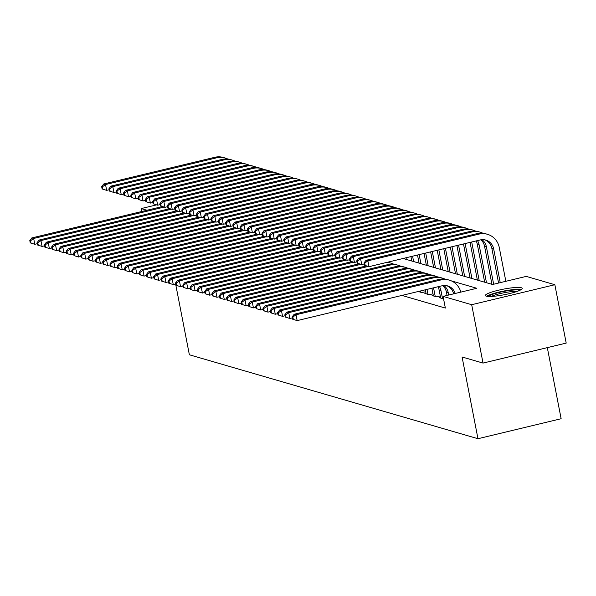 <?xml version="1.0" encoding="UTF-8"?>
<svg xmlns="http://www.w3.org/2000/svg" width="596" height="596" viewBox="0 0 596 596"><rect width="100%" height="100%" fill="white"/><g stroke="black" fill="none" stroke-linecap="round" stroke-linejoin="round"><path stroke-width="0.89" d="M486.262 296.167A18.767 2.824 169 0 1 485.375 295.534A18.767 2.824 169 0 1 500.655 289.723A18.767 2.824 169 0 1 521.329 287.741A18.767 2.824 169 0 1 522.215 288.375A18.767 2.824 169 0 1 506.935 294.186A18.767 2.824 169 0 1 486.262 296.167M547.314 347.632L561.134 418.727L477.97 438.716L189.372 354.784L175.619 284.009M403.082 258.485L492.534 284.501L526.246 276.395L554.854 284.717L471.682 304.705L443.081 296.383L476.8 288.278L451.395 280.895M471.682 304.705L483.036 363.083L566.2 343.095L554.854 284.717M440.571 297.404L439.416 297.68L443.566 298.887M433.285 295.281L432.13 295.556L436.503 296.83L440.28 295.921M425.991 293.165L424.844 293.441L429.217 294.715L432.994 293.806M418.213 291.511L421.931 292.591L425.708 291.682M401.913 295.43L445.354 308.058L443.081 296.383M141.759 211.513L141.192 208.578L156.569 204.882M483.036 363.083L462.079 356.989L477.97 438.716M146.974 210.261L141.192 208.578M445.354 279.137L444.109 278.772M438.067 277.013L436.816 276.656M430.781 274.898L429.53 274.532M423.488 272.774L422.244 272.417M416.202 270.659L414.958 270.293M408.916 268.535L407.671 268.178M401.63 266.419L400.378 266.054M394.343 264.296L393.092 263.939M37.287 243.704L34.791 244.3L30.254 242.885L30.985 243.094L30.53 240.762L29.8 240.546L30.254 242.885M29.8 240.546L31.834 237.931L162.403 206.551M31.834 237.931L33.659 238.467L164.168 207.095M30.53 240.762L33.659 238.467L34.791 244.3L30.985 243.094M109.15 189.766L106.654 190.362L102.117 188.947L102.847 189.155L102.393 186.824L101.663 186.608L102.117 188.947M101.663 186.608L103.697 184L214.851 157.284A18.044 17.128 -73.8 0 1 223.299 157.463L225.117 158A18.044 17.128 -73.8 0 1 227.784 159.035M103.697 184L105.522 184.529L216.676 157.813A18.044 17.128 -73.8 0 1 225.117 158M102.393 186.824L105.522 184.529L106.654 190.362L102.847 189.155M488.377 296.458A16.241 2.444 169 0 1 492.311 294.409A16.241 2.444 169 0 1 508.328 290.632A16.241 2.444 169 0 1 519.772 290.349M517.127 291.407A15.042 2.257 -11 0 0 493.413 295.534A15.042 2.257 -11 0 0 491.231 296.443M521.262 289.559A18.647 2.801 -11 0 0 490.553 294.491A18.647 2.801 -11 0 0 486.701 296.272M44.573 245.82L42.078 246.424L37.541 245.001L38.271 245.209L37.816 242.877L37.086 242.669L37.541 245.001M37.086 242.669L39.12 240.054L169.689 208.675M39.12 240.054L40.945 240.583L171.462 209.211M37.816 242.877L40.945 240.583L42.078 246.424L38.271 245.209M51.867 247.943L49.364 248.539L44.827 247.124L45.557 247.333L45.102 245.001L44.372 244.785L44.827 247.124M44.372 244.785L46.413 242.17L176.975 210.79M46.413 242.17L48.231 242.706L178.748 211.334M45.102 245.001L48.231 242.706L49.364 248.539L45.557 247.333M59.153 250.059L56.657 250.663L52.12 249.24L52.843 249.456L52.388 247.117L51.666 246.908L52.12 249.24M51.666 246.908L53.7 244.293L184.261 212.914M53.7 244.293L55.517 244.822L186.034 213.45M52.388 247.117L55.517 244.822L56.657 250.663L52.843 249.456M66.439 252.183L63.943 252.779L59.406 251.363L60.136 251.572L59.682 249.24L58.952 249.024L59.406 251.363M58.952 249.024L60.986 246.409L191.554 215.029M60.986 246.409L62.811 246.945L193.32 215.573M59.682 249.24L62.811 246.945L63.943 252.779L60.136 251.572M116.444 191.882L113.94 192.486L109.403 191.063L110.133 191.279L109.679 188.939L108.949 188.731L109.403 191.063M108.949 188.731L110.99 186.116L222.137 159.4A18.044 17.128 -73.8 0 1 230.585 159.586L232.403 160.115A18.044 17.128 -73.8 0 1 235.07 161.151M110.99 186.116L112.808 186.645L223.962 159.929A18.044 17.128 -73.8 0 1 232.403 160.115M109.679 188.939L112.808 186.645L113.94 192.486L110.133 191.279M123.73 194.005L121.234 194.601L116.689 193.186L117.419 193.395L116.965 191.063L116.242 190.847L116.689 193.186M116.242 190.847L118.276 188.239L229.43 161.523A18.044 17.128 -73.8 0 1 237.871 161.702L239.696 162.239A18.044 17.128 -73.8 0 1 242.356 163.274M118.276 188.239L120.094 188.768L231.248 162.052A18.044 17.128 -73.8 0 1 239.696 162.239M116.965 191.063L120.094 188.768L121.234 194.601L117.419 193.395M131.016 196.121L128.52 196.725L123.983 195.302L124.713 195.518L124.259 193.179L123.528 192.97L123.983 195.302M123.528 192.97L125.562 190.355L236.716 163.639A18.044 17.128 -73.8 0 1 245.157 163.826L246.982 164.354A18.044 17.128 -73.8 0 1 249.642 165.39M125.562 190.355L127.38 190.884L238.534 164.168A18.044 17.128 -73.8 0 1 246.982 164.354M124.259 193.179L127.38 190.884L128.52 196.725L124.713 195.518M138.302 198.245L135.806 198.84L131.269 197.425L131.999 197.634L131.545 195.302L130.815 195.086L131.269 197.425M130.815 195.086L132.848 192.478L244.002 165.762A18.044 17.128 -73.8 0 1 252.443 165.949L254.269 166.478A18.044 17.128 -73.8 0 1 256.928 167.513M132.848 192.478L134.674 193.007L245.828 166.291A18.044 17.128 -73.8 0 1 254.269 166.478M131.545 195.302L134.674 193.007L135.806 198.84L131.999 197.634M73.725 254.298L71.229 254.902L66.692 253.479L67.422 253.695L66.968 251.356L66.238 251.147L66.692 253.479M66.238 251.147L68.272 248.532L198.84 217.153M68.272 248.532L70.097 249.061L200.606 217.689M66.968 251.356L70.097 249.061L71.229 254.902L67.422 253.695M145.588 200.36L143.092 200.964L138.555 199.541L139.285 199.757L138.831 197.418L138.101 197.209L138.555 199.541M138.101 197.209L140.135 194.594L251.288 167.878A18.044 17.128 -73.8 0 1 259.737 168.065L261.555 168.594A18.044 17.128 -73.8 0 1 264.222 169.629M140.135 194.594L141.96 195.123L253.114 168.407A18.044 17.128 -73.8 0 1 261.555 168.594M138.831 197.418L141.96 195.123L143.092 200.964L139.285 199.757M81.011 256.422L78.516 257.018L73.978 255.602L74.709 255.811L74.254 253.479L73.524 253.263L73.978 255.602M73.524 253.263L75.558 250.648L206.127 219.268M75.558 250.648L77.383 251.184L207.9 219.812M74.254 253.479L77.383 251.184L78.516 257.018L74.709 255.811M152.881 202.484L150.378 203.08L145.841 201.664L146.571 201.873L146.117 199.541L145.387 199.325L145.841 201.664M145.387 199.325L147.428 196.717L258.575 170.002A18.044 17.128 -73.8 0 1 267.023 170.188L268.841 170.717A18.044 17.128 -73.8 0 1 271.508 171.752M147.428 196.717L149.246 197.246L260.4 170.53A18.044 17.128 -73.8 0 1 268.841 170.717M146.117 199.541L149.246 197.246L150.378 203.08L146.571 201.873M88.305 258.537L85.809 259.141L81.265 257.718L81.995 257.934L81.54 255.595L80.81 255.386L81.265 257.718M80.81 255.386L82.851 252.771L213.413 221.392M82.851 252.771L84.669 253.3L215.186 221.928M81.54 255.595L84.669 253.3L85.809 259.141L81.995 257.934M160.168 204.599L157.672 205.203L153.135 203.78L153.857 203.996L153.403 201.657L152.68 201.448L153.135 203.78M152.68 201.448L154.714 198.833L265.868 172.117A18.044 17.128 -73.8 0 1 274.309 172.304L276.134 172.833A18.044 17.128 -73.8 0 1 278.794 173.868M154.714 198.833L156.532 199.362L267.686 172.646A18.044 17.128 -73.8 0 1 276.134 172.833M153.403 201.657L156.532 199.362L157.672 205.203L153.857 203.996M95.591 260.661L93.095 261.257L88.558 259.841L89.281 260.05L88.834 257.718L88.104 257.502L88.558 259.841M88.104 257.502L90.138 254.894L220.699 223.507M90.138 254.894L91.955 255.423L222.472 224.051M88.834 257.718L91.955 255.423L93.095 261.257L89.281 260.05M167.454 206.723L164.958 207.326L160.421 205.903L161.151 206.112L160.696 203.78L159.966 203.564L160.421 205.903M159.966 203.564L162 200.956L273.154 174.241A18.044 17.128 -73.8 0 1 281.595 174.427L283.42 174.956A18.044 17.128 -73.8 0 1 286.08 175.991M162 200.956L163.826 201.485L274.972 174.77A18.044 17.128 -73.8 0 1 283.42 174.956M160.696 203.78L163.826 201.485L164.958 207.326L161.151 206.112M102.877 262.776L100.381 263.38L95.844 261.957L96.574 262.173L96.12 259.834L95.39 259.625L95.844 261.957M95.39 259.625L97.424 257.01L227.992 225.631M97.424 257.01L99.249 257.539L229.758 226.167M96.12 259.834L99.249 257.539L100.381 263.38L96.574 262.173M110.163 264.9L107.667 265.496L103.13 264.08L103.86 264.289L103.406 261.957L102.676 261.741L103.13 264.08M102.676 261.741L104.71 259.133L235.278 227.746M104.71 259.133L106.535 259.662L237.052 228.29M103.406 261.957L106.535 259.662L107.667 265.496L103.86 264.289M117.457 267.015L114.954 267.619L110.416 266.196L111.147 266.412L110.692 264.073L109.962 263.864L110.416 266.196M109.962 263.864L111.996 261.249L242.565 229.87M111.996 261.249L113.821 261.778L244.338 230.414M110.692 264.073L113.821 261.778L114.954 267.619L111.147 266.412M124.743 269.139L122.247 269.735L117.703 268.319L118.433 268.528L117.978 266.196L117.256 265.98L117.703 268.319M117.256 265.98L119.289 263.372L249.851 231.986M119.289 263.372L121.107 263.901L251.624 232.529M117.978 266.196L121.107 263.901L122.247 269.735L118.433 268.528M132.029 271.255L129.533 271.858L124.996 270.435L125.719 270.651L125.272 268.312L124.542 268.103L124.996 270.435M124.542 268.103L126.576 265.488L257.137 234.109M126.576 265.488L128.393 266.017L258.91 234.653M125.272 268.312L128.393 266.017L129.533 271.858L125.719 270.651M139.315 273.378L136.819 273.974L132.282 272.558L133.012 272.767L132.558 270.435L131.828 270.219L132.282 272.558M131.828 270.219L133.862 267.611L264.43 236.225M133.862 267.611L135.687 268.14L266.196 236.768M132.558 270.435L135.687 268.14L136.819 273.974L133.012 272.767M146.601 275.494L144.105 276.097L139.568 274.674L140.298 274.89L139.844 272.551L139.114 272.342L139.568 274.674M139.114 272.342L141.148 269.727L271.716 238.348M141.148 269.727L142.973 270.256L273.49 238.892M139.844 272.551L142.973 270.256L144.105 276.097L140.298 274.89M153.895 277.617L151.391 278.213L146.854 276.797L147.584 277.006L147.13 274.674L146.4 274.458L146.854 276.797M146.4 274.458L148.441 271.85L279.002 240.464M148.441 271.85L150.259 272.379L280.776 241.007M147.13 274.674L150.259 272.379L151.391 278.213L147.584 277.006M161.181 279.733L158.685 280.336L154.148 278.913L154.871 279.129L154.416 276.79L153.694 276.581L154.148 278.913M153.694 276.581L155.727 273.966L286.289 242.587M155.727 273.966L157.545 274.495L288.062 243.131M154.416 276.79L157.545 274.495L158.685 280.336L154.871 279.129M168.467 281.856L165.971 282.452L161.434 281.036L162.164 281.245L161.71 278.913L160.98 278.697L161.434 281.036M160.98 278.697L163.013 276.09L293.575 244.703M163.013 276.09L164.839 276.618L295.348 245.247M161.71 278.913L164.839 276.618L165.971 282.452L162.164 281.245M175.753 283.972L173.257 284.575L168.72 283.152L169.45 283.368L168.996 281.029L168.266 280.82L168.72 283.152M168.266 280.82L170.3 278.205L300.868 246.826M170.3 278.205L172.125 278.734L302.634 247.37M168.996 281.029L172.125 278.734L173.257 284.575L169.45 283.368M183.039 286.095L180.543 286.691L176.006 285.275L176.736 285.484L176.282 283.152L175.552 282.936L176.006 285.275M175.552 282.936L177.586 280.329L308.154 248.942M177.586 280.329L179.411 280.858L309.927 249.486M176.282 283.152L179.411 280.858L180.543 286.691L176.736 285.484M174.74 208.838L172.244 209.442L167.707 208.019L168.437 208.235L167.983 205.896L167.252 205.687L167.707 208.019M167.252 205.687L169.286 203.072L280.44 176.356A18.044 17.128 -73.8 0 1 288.881 176.543L290.706 177.072A18.044 17.128 -73.8 0 1 293.366 178.107M169.286 203.072L171.112 203.601L282.266 176.885A18.044 17.128 -73.8 0 1 290.706 177.072M167.983 205.896L171.112 203.601L172.244 209.442L168.437 208.235M182.026 210.962L179.53 211.565L174.993 210.142L175.723 210.351L175.269 208.019L174.539 207.81L174.993 210.142M174.539 207.81L176.572 205.195L287.726 178.48A18.044 17.128 -73.8 0 1 296.175 178.666L297.993 179.195A18.044 17.128 -73.8 0 1 300.66 180.23M176.572 205.195L178.398 205.724L289.552 179.009A18.044 17.128 -73.8 0 1 297.993 179.195M175.269 208.019L178.398 205.724L179.53 211.565L175.723 210.351M189.319 213.077L186.816 213.681L182.279 212.258L183.009 212.474L182.555 210.135L181.825 209.926L182.279 212.258M181.825 209.926L183.866 207.311L295.013 180.595A18.044 17.128 -73.8 0 1 303.461 180.782L305.279 181.311A18.044 17.128 -73.8 0 1 307.946 182.346M183.866 207.311L185.684 207.84L296.838 181.124A18.044 17.128 -73.8 0 1 305.279 181.311M182.555 210.135L185.684 207.84L186.816 213.681L183.009 212.474M196.605 215.201L194.11 215.804L189.573 214.381L190.295 214.59L189.841 212.258L189.118 212.049L189.573 214.381M189.118 212.049L191.152 209.434L302.306 182.719A18.044 17.128 -73.8 0 1 310.747 182.905L312.572 183.434A18.044 17.128 -73.8 0 1 315.232 184.469M191.152 209.434L192.97 209.963L304.124 183.248A18.044 17.128 -73.8 0 1 312.572 183.434M189.841 212.258L192.97 209.963L194.11 215.804L190.295 214.59M203.892 217.324L201.396 217.92L196.859 216.497L197.589 216.713L197.134 214.381L196.404 214.165L196.859 216.497M196.404 214.165L198.438 211.55L309.592 184.834A18.044 17.128 -73.8 0 1 318.033 185.021L319.858 185.55A18.044 17.128 -73.8 0 1 322.518 186.585M198.438 211.55L200.263 212.079L311.41 185.363A18.044 17.128 -73.8 0 1 319.858 185.55M197.134 214.381L200.263 212.079L201.396 217.92L197.589 216.713M211.178 219.44L208.682 220.043L204.145 218.62L204.875 218.829L204.421 216.497L203.69 216.288L204.145 218.62M203.69 216.288L205.724 213.673L316.878 186.958A18.044 17.128 -73.8 0 1 325.327 187.144L327.144 187.673A18.044 17.128 -73.8 0 1 329.811 188.709M205.724 213.673L207.55 214.202L318.704 187.487A18.044 17.128 -73.8 0 1 327.144 187.673M204.421 216.497L207.55 214.202L208.682 220.043L204.875 218.829M218.471 221.563L215.968 222.159L211.431 220.744L212.161 220.952L211.707 218.62L210.977 218.404L211.431 220.744M210.977 218.404L213.01 215.789L324.164 189.074A18.044 17.128 -73.8 0 1 332.613 189.26L334.43 189.789A18.044 17.128 -73.8 0 1 337.098 190.824M213.01 215.789L214.836 216.326L325.99 189.602A18.044 17.128 -73.8 0 1 334.43 189.789M211.707 218.62L214.836 216.326L215.968 222.159L212.161 220.952M225.757 223.679L223.262 224.282L218.717 222.859L219.447 223.068L218.993 220.736L218.27 220.527L218.717 222.859M218.27 220.527L220.304 217.912L331.458 191.197A18.044 17.128 -73.8 0 1 339.899 191.383L341.724 191.912A18.044 17.128 -73.8 0 1 344.384 192.948M220.304 217.912L222.122 218.441L333.276 191.726A18.044 17.128 -73.8 0 1 341.724 191.912M218.993 220.736L222.122 218.441L223.262 224.282L219.447 223.068M233.043 225.802L230.548 226.398L226.011 224.983L226.733 225.191L226.286 222.859L225.556 222.643L226.011 224.983M225.556 222.643L227.59 220.028L338.744 193.313A18.044 17.128 -73.8 0 1 347.185 193.499L349.01 194.028A18.044 17.128 -73.8 0 1 351.67 195.063M227.59 220.028L229.408 220.565L340.562 193.849A18.044 17.128 -73.8 0 1 349.01 194.028M226.286 222.859L229.408 220.565L230.548 226.398L226.733 225.191M240.33 227.918L237.834 228.521L233.297 227.098L234.027 227.314L233.572 224.975L232.842 224.766L233.297 227.098M232.842 224.766L234.876 222.152L346.03 195.436A18.044 17.128 -73.8 0 1 354.471 195.622L356.296 196.151A18.044 17.128 -73.8 0 1 358.956 197.187M234.876 222.152L236.701 222.68L347.848 195.965A18.044 17.128 -73.8 0 1 356.296 196.151M233.572 224.975L236.701 222.68L237.834 228.521L234.027 227.314M247.616 230.041L245.12 230.637L240.583 229.222L241.313 229.43L240.859 227.098L240.128 226.882L240.583 229.222M240.128 226.882L242.162 224.267L353.316 197.552A18.044 17.128 -73.8 0 1 361.765 197.738L363.582 198.267A18.044 17.128 -73.8 0 1 366.249 199.302M242.162 224.267L243.988 224.804L355.142 198.088A18.044 17.128 -73.8 0 1 363.582 198.267M240.859 227.098L243.988 224.804L245.12 230.637L241.313 229.43M254.909 232.157L252.406 232.76L247.869 231.337L248.599 231.553L248.145 229.214L247.415 229.006L247.869 231.337M247.415 229.006L249.456 226.391L360.602 199.675A18.044 17.128 -73.8 0 1 369.051 199.861L370.868 200.39A18.044 17.128 -73.8 0 1 373.536 201.426M249.456 226.391L251.274 226.92L362.428 200.204A18.044 17.128 -73.8 0 1 370.868 200.39M248.145 229.214L251.274 226.92L252.406 232.76L248.599 231.553M190.333 288.211L187.829 288.814L183.292 287.391L184.022 287.607L183.568 285.268L182.838 285.059L183.292 287.391M182.838 285.059L184.879 282.444L315.44 251.065M184.879 282.444L186.697 282.973L317.214 251.609M183.568 285.268L186.697 282.973L187.829 288.814L184.022 287.607M197.619 290.334L195.123 290.93L190.586 289.514L191.309 289.723L190.854 287.391L190.131 287.175L190.586 289.514M190.131 287.175L192.165 284.568L322.727 253.181M192.165 284.568L193.983 285.097L324.5 253.725M190.854 287.391L193.983 285.097L195.123 290.93L191.309 289.723M204.905 292.45L202.409 293.053L197.872 291.63L198.602 291.846L198.148 289.507L197.418 289.298L197.872 291.63M197.418 289.298L199.451 286.683L330.02 255.304M199.451 286.683L201.277 287.212L331.786 255.848M198.148 289.507L201.277 287.212L202.409 293.053L198.602 291.846M212.191 294.573L209.695 295.176L205.158 293.754L205.888 293.962L205.434 291.63L204.704 291.414L205.158 293.754M204.704 291.414L206.738 288.807L337.306 257.42M206.738 288.807L208.563 289.336L339.072 257.964M205.434 291.63L208.563 289.336L209.695 295.176L205.888 293.962M262.195 234.28L259.7 234.876L255.155 233.461L255.885 233.669L255.431 231.337L254.708 231.121L255.155 233.461M254.708 231.121L256.742 228.506L367.896 201.791A18.044 17.128 -73.8 0 1 376.337 201.977L378.162 202.506A18.044 17.128 -73.8 0 1 380.822 203.541M256.742 228.506L258.56 229.043L369.714 202.327A18.044 17.128 -73.8 0 1 378.162 202.506M255.431 231.337L258.56 229.043L259.7 234.876L255.885 233.669M269.481 236.396L266.986 236.999L262.449 235.576L263.179 235.792L262.724 233.453L261.994 233.245L262.449 235.576M261.994 233.245L264.028 230.63L375.182 203.914A18.044 17.128 -73.8 0 1 383.623 204.1L385.448 204.629A18.044 17.128 -73.8 0 1 388.108 205.665M264.028 230.63L265.846 231.159L377 204.443A18.044 17.128 -73.8 0 1 385.448 204.629M262.724 233.453L265.846 231.159L266.986 236.999L263.179 235.792M404.505 258.895L404.364 258.172M406.33 259.424L406.01 257.777M276.767 238.519L274.272 239.115L269.735 237.7L270.465 237.908L270.01 235.576L269.28 235.36L269.735 237.7M269.28 235.36L271.314 232.753L382.468 206.03A18.044 17.128 -73.8 0 1 390.909 206.216L392.734 206.745A18.044 17.128 -73.8 0 1 395.394 207.788M271.314 232.753L273.139 233.282L384.293 206.566A18.044 17.128 -73.8 0 1 392.734 206.745M270.01 235.576L273.139 233.282L274.272 239.115L270.465 237.908M411.799 261.018L410.935 256.593M413.617 261.547L412.581 256.198M284.054 240.635L281.558 241.238L277.021 239.815L277.751 240.032L277.296 237.692L276.566 237.484L277.021 239.815M276.566 237.484L278.6 234.869L389.754 208.153A18.044 17.128 -73.8 0 1 398.202 208.339L400.02 208.868A18.044 17.128 -73.8 0 1 402.687 209.904M278.6 234.869L280.425 235.398L391.579 208.682A18.044 17.128 -73.8 0 1 400.02 208.868M277.296 237.692L280.425 235.398L281.558 241.238L277.751 240.032M219.477 296.689L216.981 297.292L212.444 295.869L213.174 296.085L212.72 293.746L211.99 293.537L212.444 295.869M211.99 293.537L214.024 290.923L344.592 259.543M214.024 290.923L215.849 291.451L346.365 260.087M212.72 293.746L215.849 291.451L216.981 297.292L213.174 296.085M419.085 263.134L417.505 255.013M420.903 263.663L419.144 254.619M291.347 242.758L288.844 243.354L284.307 241.939L285.037 242.147L284.583 239.815L283.852 239.599L284.307 241.939M283.852 239.599L285.894 236.992L397.04 210.276A18.044 17.128 -73.8 0 1 405.489 210.455L407.306 210.991A18.044 17.128 -73.8 0 1 409.973 212.027M285.894 236.992L287.712 237.521L398.866 210.805A18.044 17.128 -73.8 0 1 407.306 210.991M284.583 239.815L287.712 237.521L288.844 243.354L285.037 242.147M226.771 298.812L224.275 299.416L219.73 297.993L220.46 298.201L220.006 295.869L219.276 295.661L219.73 297.993M219.276 295.661L221.317 293.046L351.878 261.659M221.317 293.046L223.135 293.575L353.651 262.203M220.006 295.869L223.135 293.575L224.275 299.416L220.46 298.201M426.371 265.257L424.076 253.442M428.196 265.786L425.715 253.047M298.633 244.874L296.137 245.477L291.6 244.055L292.323 244.271L291.869 241.931L291.146 241.723L291.6 244.055M291.146 241.723L293.18 239.108L404.334 212.392A18.044 17.128 -73.8 0 1 412.775 212.578L414.6 213.107A18.044 17.128 -73.8 0 1 417.26 214.143M293.18 239.108L294.998 239.637L406.152 212.921A18.044 17.128 -73.8 0 1 414.6 213.107M291.869 241.931L294.998 239.637L296.137 245.477L292.323 244.271M234.057 300.935L231.561 301.531L227.024 300.108L227.746 300.324L227.3 297.985L226.569 297.776L227.024 300.108M226.569 297.776L228.603 295.162L359.165 263.782M228.603 295.162L230.421 295.69L360.938 264.326M227.3 297.985L230.421 295.69L231.561 301.531L227.746 300.324M433.657 267.373L430.64 251.862M435.482 267.909L432.286 251.467M305.919 246.997L303.424 247.593L298.887 246.178L299.617 246.386L299.162 244.055L298.432 243.839L298.887 246.178M298.432 243.839L300.466 241.231L411.62 214.515A18.044 17.128 -73.8 0 1 420.061 214.694L421.886 215.23A18.044 17.128 -73.8 0 1 424.546 216.266M300.466 241.231L302.291 241.76L413.438 215.044A18.044 17.128 -73.8 0 1 421.886 215.23M299.162 244.055L302.291 241.76L303.424 247.593L299.617 246.386M241.343 303.051L238.847 303.655L234.31 302.232L235.04 302.44L234.586 300.108L233.855 299.9L234.31 302.232M233.855 299.9L235.889 297.285L366.458 265.905M235.889 297.285L237.715 297.814L368.224 266.442M386.238 262.531A18.044 17.128 -73.8 0 1 391.028 263.179A18.044 17.128 -73.8 0 1 393.688 264.214M387.445 262.24A18.044 17.128 -73.8 0 1 389.203 262.65L391.028 263.179M234.586 300.108L237.715 297.814L238.847 303.655L235.04 302.44M440.943 269.496L437.211 250.283M442.768 270.025L438.85 249.888M313.205 249.113L310.71 249.717L306.173 248.294L306.903 248.51L306.448 246.17L305.718 245.962L306.173 248.294M305.718 245.962L307.752 243.347L418.906 216.631A18.044 17.128 -73.8 0 1 427.347 216.817L429.172 217.346A18.044 17.128 -73.8 0 1 431.832 218.382M307.752 243.347L309.577 243.876L420.731 217.16A18.044 17.128 -73.8 0 1 429.172 217.346M306.448 246.17L309.577 243.876L310.71 249.717L306.903 248.51M248.629 305.174L246.133 305.77L241.596 304.355L242.326 304.563L241.872 302.232L241.142 302.016L241.596 304.355M241.142 302.016L243.175 299.401L388.048 264.587A18.044 17.128 -73.8 0 1 396.489 264.766L398.314 265.302A18.044 17.128 -73.8 0 1 400.974 266.337M243.175 299.401L245.001 299.937L389.866 265.116A18.044 17.128 -73.8 0 1 398.314 265.302M241.872 302.232L245.001 299.937L246.133 305.77L242.326 304.563M448.237 271.612L443.782 248.703M450.055 272.149L445.421 248.309M320.492 251.236L317.996 251.832L313.459 250.417L314.189 250.625L313.734 248.294L313.004 248.078L313.459 250.417M313.004 248.078L315.038 245.47L426.192 218.754A18.044 17.128 -73.8 0 1 434.64 218.933L436.458 219.47A18.044 17.128 -73.8 0 1 439.125 220.505M315.038 245.47L316.863 245.999L428.017 219.283A18.044 17.128 -73.8 0 1 436.458 219.47M313.734 248.294L316.863 245.999L317.996 251.832L314.189 250.625M255.922 307.29L253.419 307.894L248.882 306.471L249.612 306.679L249.158 304.347L248.428 304.139L248.882 306.471M248.428 304.139L250.462 301.524L395.334 266.703A18.044 17.128 -73.8 0 1 403.775 266.889L405.6 267.418A18.044 17.128 -73.8 0 1 408.26 268.453M250.462 301.524L252.287 302.053L397.16 267.231A18.044 17.128 -73.8 0 1 405.6 267.418M249.158 304.347L252.287 302.053L253.419 307.894L249.612 306.679M455.523 273.735L450.345 247.124M457.341 274.264L451.992 246.729M327.785 253.352L325.282 253.956L320.745 252.533L321.475 252.749L321.02 250.409L320.29 250.201L320.745 252.533M320.29 250.201L322.332 247.586L433.478 220.87A18.044 17.128 -73.8 0 1 441.927 221.056L443.744 221.585A18.044 17.128 -73.8 0 1 446.411 222.621M322.332 247.586L324.149 248.115L435.303 221.399A18.044 17.128 -73.8 0 1 443.744 221.585M321.02 250.409L324.149 248.115L325.282 253.956L321.475 252.749M420.657 292.219L420.411 290.982M263.209 309.413L260.713 310.009L256.168 308.594L256.898 308.803L256.444 306.471L255.721 306.255L256.168 308.594M255.721 306.255L257.755 303.64L402.62 268.826A18.044 17.128 -73.8 0 1 411.069 269.005L412.886 269.541A18.044 17.128 -73.8 0 1 415.554 270.577M257.755 303.64L259.573 304.176L404.446 269.355A18.044 17.128 -73.8 0 1 412.886 269.541M256.444 306.471L259.573 304.176L260.713 310.009L256.898 308.803M462.809 275.851L456.916 245.545M464.634 276.388L458.562 245.15M335.071 255.475L332.575 256.071L328.038 254.656L328.761 254.865L328.307 252.533L327.584 252.317L328.038 254.656M327.584 252.317L329.618 249.709L440.772 222.993A18.044 17.128 -73.8 0 1 449.213 223.172L451.038 223.709A18.044 17.128 -73.8 0 1 453.698 224.744M329.618 249.709L331.436 250.238L442.59 223.522A18.044 17.128 -73.8 0 1 451.038 223.709M328.307 252.533L331.436 250.238L332.575 256.071L328.761 254.865M427.943 294.342L426.982 289.403M426.118 293.813L425.335 289.798M270.495 311.529L267.999 312.133L263.462 310.71L264.184 310.926L263.737 308.586L263.007 308.378L263.462 310.71M263.007 308.378L265.041 305.763L409.906 270.942A18.044 17.128 -73.8 0 1 418.355 271.128L420.173 271.657A18.044 17.128 -73.8 0 1 422.84 272.692M265.041 305.763L266.859 306.292L411.732 271.471A18.044 17.128 -73.8 0 1 420.173 271.657M263.737 308.586L266.859 306.292L267.999 312.133L264.184 310.926M470.095 277.974L463.487 243.965M471.92 278.503L465.126 243.57M342.357 257.591L339.862 258.195L335.325 256.772L336.055 256.988L335.6 254.648L334.87 254.44L335.325 256.772M334.87 254.44L336.904 251.825L448.058 225.109A18.044 17.128 -73.8 0 1 456.499 225.295L458.324 225.824A18.044 17.128 -73.8 0 1 460.984 226.86M336.904 251.825L338.729 252.354L449.876 225.638A18.044 17.128 -73.8 0 1 458.324 225.824M335.6 254.648L338.729 252.354L339.862 258.195L336.055 256.988M435.229 296.458L433.665 288.404A12.032 11.413 106.2 0 0 433.538 287.831M433.404 295.929L431.906 288.218M277.781 313.652L275.285 314.248L270.748 312.833L271.478 313.042L271.024 310.71L270.293 310.494L270.748 312.833M270.293 310.494L272.327 307.879L417.2 273.065A18.044 17.128 -73.8 0 1 425.641 273.244L427.466 273.78A18.044 17.128 -73.8 0 1 430.126 274.816M272.327 307.879L274.153 308.415L419.018 273.594A18.044 17.128 -73.8 0 1 427.466 273.78M271.024 310.71L274.153 308.415L275.285 314.248L271.478 313.042M477.381 280.09L470.058 242.386M479.206 280.627L471.808 242.572A12.032 11.413 106.2 0 0 471.682 241.998M349.643 259.714L347.148 260.31L342.611 258.895L343.341 259.104L342.886 256.772L342.156 256.556L342.611 258.895M342.156 256.556L344.19 253.948L455.344 227.232A18.044 17.128 -73.8 0 1 463.792 227.419L465.61 227.948A18.044 17.128 -73.8 0 1 468.277 228.983M344.19 253.948L346.015 254.477L457.169 227.761A18.044 17.128 -73.8 0 1 465.61 227.948M342.886 256.772L346.015 254.477L347.148 260.31L343.341 259.104M442.515 298.581L440.951 290.52A12.032 11.413 106.2 0 0 439.334 286.43M440.697 298.052L439.125 289.991A12.032 11.413 106.2 0 0 438 286.75M285.067 315.768L282.571 316.372L278.034 314.949L278.764 315.165L278.31 312.825L277.58 312.617L278.034 314.949M277.58 312.617L279.613 310.002L424.486 275.181A18.044 17.128 -73.8 0 1 432.927 275.367L434.752 275.896A18.044 17.128 -73.8 0 1 437.412 276.931M279.613 310.002L281.439 310.531L426.304 275.71A18.044 17.128 -73.8 0 1 434.752 275.896M278.31 312.825L281.439 310.531L282.571 316.372L278.764 315.165M484.675 282.213L477.277 244.159A12.032 11.413 106.2 0 0 476.152 240.918M486.492 282.742L479.095 244.688A12.032 11.413 106.2 0 0 477.485 240.598M356.937 261.83L354.434 262.434L349.897 261.011L350.627 261.227L350.172 258.887L349.442 258.679L349.897 261.011M349.442 258.679L351.476 256.064L462.63 229.348A18.044 17.128 -73.8 0 1 471.078 229.535L472.896 230.063A18.044 17.128 -73.8 0 1 475.563 231.099M351.476 256.064L353.301 256.593L464.455 229.877A18.044 17.128 -73.8 0 1 472.896 230.063M350.172 258.887L353.301 256.593L354.434 262.434L350.627 261.227M448.706 295.035L448.237 292.643A12.032 11.413 106.2 0 0 443.811 285.506M447.06 295.43L446.419 292.115A12.032 11.413 106.2 0 0 442.791 285.633M292.36 317.892L289.857 318.488L285.32 317.072L286.05 317.281L285.596 314.949L284.866 314.733L285.32 317.072M284.866 314.733L286.907 312.118L431.772 277.304A18.044 17.128 -73.8 0 1 440.22 277.49L442.038 278.019A18.044 17.128 -73.8 0 1 444.705 279.055M286.907 312.118L288.725 312.654L433.597 277.833A18.044 17.128 -73.8 0 1 442.038 278.019M285.596 314.949L288.725 312.654L289.857 318.488L286.05 317.281M491.961 284.337L484.563 246.282A12.032 11.413 106.2 0 0 480.935 239.801M493.659 284.225L486.388 246.811A12.032 11.413 106.2 0 0 481.955 239.674M364.223 263.954L361.727 264.55L357.183 263.134L357.913 263.343L357.458 261.011L356.736 260.795L357.183 263.134M356.736 260.795L358.77 258.187L469.924 231.471A18.044 17.128 -73.8 0 1 478.365 231.658L480.19 232.187A18.044 17.128 -73.8 0 1 482.849 233.222M358.77 258.187L360.587 258.716L471.741 232A18.044 17.128 -73.8 0 1 480.19 232.187M357.458 261.011L360.587 258.716L361.727 264.55L357.913 263.343M453.623 293.85A12.032 11.413 106.2 0 0 446.724 285.685M455.202 293.47A12.032 11.413 106.2 0 0 447.648 285.909A12.032 11.413 106.2 0 0 442.016 285.789L297.151 320.611L292.614 319.188L293.336 319.404L292.882 317.065L292.159 316.856L292.614 319.188M292.159 316.856L294.193 314.241L439.058 279.42A18.044 17.128 -73.8 0 1 447.507 279.606L449.324 280.135A18.044 17.128 -73.8 0 1 460.842 292.115M294.193 314.241L296.011 314.77L440.884 279.949A18.044 17.128 -73.8 0 1 449.324 280.135M292.882 317.065L296.011 314.77L297.151 320.611L293.336 319.404M364.022 262.918L364.476 265.25L365.199 265.466L364.752 263.127L364.022 262.918L366.056 260.303L367.874 260.832L479.028 234.116A18.044 17.128 -73.8 0 1 487.476 234.303A18.044 17.128 -73.8 0 1 499.292 247.578L505.848 281.297M498.584 283.048L491.849 248.398A12.032 11.413 106.2 0 0 484.868 239.853M500.23 282.653L493.674 248.934A12.032 11.413 106.2 0 0 485.792 240.084A12.032 11.413 106.2 0 0 480.167 239.957L369.013 266.673L364.476 265.25M366.056 260.303L477.21 233.587A18.044 17.128 -73.8 0 1 485.651 233.774L487.476 234.303M364.752 263.127L367.874 260.832L369.013 266.673L365.199 265.466M214.851 157.284L216.676 157.813M222.137 159.4L223.962 159.929M229.43 161.523L231.248 162.052M236.716 163.639L238.534 164.168M244.002 165.762L245.828 166.291M251.288 167.878L253.114 168.407M258.575 170.002L260.4 170.53M265.868 172.117L267.686 172.646M273.154 174.241L274.972 174.77M280.44 176.356L282.266 176.885M287.726 178.48L289.552 179.009M295.013 180.595L296.838 181.124M302.306 182.719L304.124 183.248M309.592 184.834L311.41 185.363M316.878 186.958L318.704 187.487M324.164 189.074L325.99 189.602M331.458 191.197L333.276 191.726M338.744 193.313L340.562 193.849M346.03 195.436L347.848 195.965M353.316 197.552L355.142 198.088M360.602 199.675L362.428 200.204M367.896 201.791L369.714 202.327M375.182 203.914L377 204.443M382.468 206.03L384.293 206.566M389.754 208.153L391.579 208.682M397.04 210.276L398.866 210.805M404.334 212.392L406.152 212.921M411.62 214.515L413.438 215.044M418.906 216.631L420.731 217.16M388.048 264.587L389.866 265.116M426.192 218.754L428.017 219.283M395.334 266.703L397.16 267.231M433.478 220.87L435.303 221.399M402.62 268.826L404.446 269.355M440.772 222.993L442.59 223.522M409.906 270.942L411.732 271.471M448.058 225.109L449.876 225.638M432.517 288.069L433.665 288.404M417.2 273.065L419.018 273.594M470.669 242.237L471.808 242.572M455.344 227.232L457.169 227.761M439.125 289.991L440.951 290.52M424.486 275.181L426.304 275.71M477.277 244.159L479.095 244.688M462.63 229.348L464.455 229.877M446.419 292.115L448.237 292.643M431.772 277.304L433.597 277.833M484.563 246.282L486.388 246.811M469.924 231.471L471.741 232M439.058 279.42L440.884 279.949M491.849 248.398L493.674 248.934M477.21 233.587L479.028 234.116"/></g></svg>
